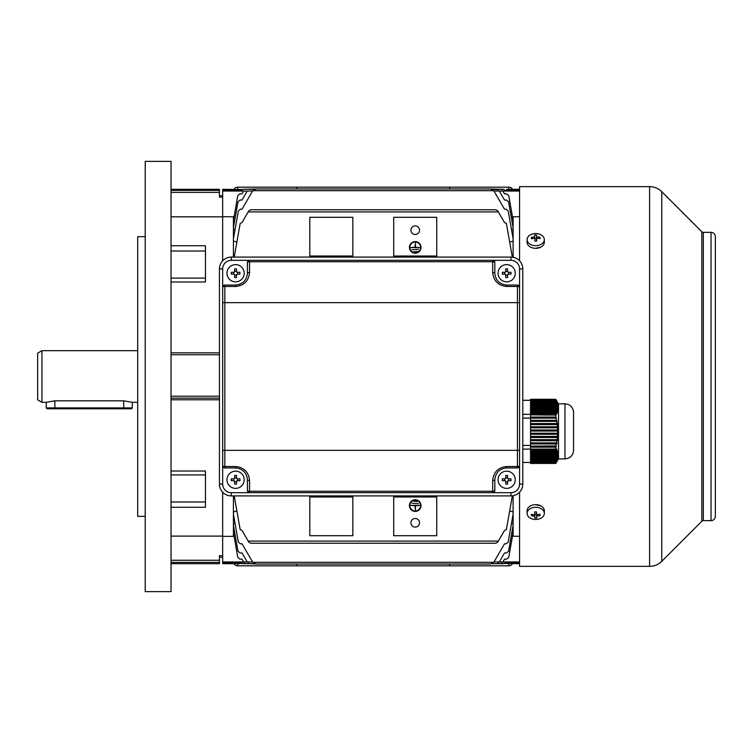 <?xml version="1.0" encoding="UTF-8"?>
<svg xmlns="http://www.w3.org/2000/svg" width="753" height="753" viewBox="0 0 753 753"><rect width="100%" height="100%" fill="white"/><g stroke="black" fill="none" stroke-linecap="round" stroke-linejoin="round"><path stroke-width="1.13" d="M415.223 241.609A5.808 5.808 0 0 1 421.031 247.417A5.808 5.808 0 0 1 415.223 253.224A5.808 5.808 0 0 1 409.416 247.417A5.808 5.808 0 0 1 415.223 241.609M415.223 252.792A5.375 5.375 0 0 1 409.848 247.417A5.375 5.375 0 0 1 415.223 242.033A5.375 5.375 0 0 1 420.607 247.417A5.375 5.375 0 0 1 415.223 252.792M415.223 234.503A4.302 4.302 0 0 1 410.922 230.202A4.302 4.302 0 0 1 415.223 225.9A4.302 4.302 0 0 1 419.525 230.202A4.302 4.302 0 0 1 415.223 234.503M415.223 511.391A5.808 5.808 0 0 0 421.031 505.583A5.808 5.808 0 0 0 415.223 499.776A5.808 5.808 0 0 0 409.416 505.583A5.808 5.808 0 0 0 415.223 511.391M415.223 500.208A5.375 5.375 0 0 0 409.848 505.583A5.375 5.375 0 0 0 415.223 510.967A5.375 5.375 0 0 0 420.607 505.583A5.375 5.375 0 0 0 415.223 500.208M504.425 562.82L503.926 563.677L492.057 563.677L497.338 563.677L499.324 561.954L497.338 563.677L500.914 563.677L502.891 561.954L500.914 563.677M490.363 564.025L256.189 564.025L252.744 562.303L256.189 564.025L490.363 564.025L493.799 562.303L490.363 564.025M252.509 561.954L247.219 561.954L249.205 563.677L255.258 563.922M239.887 563.677L222.672 563.677L222.672 555.667L222.672 557.22L219.443 557.22M239.887 563.47L242.494 563.47L239.887 563.47M506.665 189.323L519.57 189.323M415.223 518.497A4.302 4.302 0 0 0 410.922 522.798A4.302 4.302 0 0 0 415.223 527.1A4.302 4.302 0 0 0 419.525 522.798A4.302 4.302 0 0 0 415.223 518.497M495.879 543.233L497.742 542.16L495.879 543.233L250.664 543.233L248.801 542.16L250.664 543.233M513.113 495.709L513.113 514.195L508.209 542.038L506.091 543.817L504.51 543.817L493.799 562.303L252.744 562.303L242.033 543.817L240.461 543.817L238.343 542.038L233.43 514.195L233.43 525.312L237.995 551.196L240.113 552.966L242.033 552.966L247.219 561.954L249.205 563.677L245.638 563.677L243.652 561.954L245.638 563.677M254.495 563.677L242.617 563.677L242.033 562.67L238.965 562.491L222.672 562.491M436.74 257.093L436.74 217.297L393.715 217.297L393.715 257.093M519.57 191.046L494.034 191.046M507.588 190.509L519.57 190.509M506.731 190.33L504.51 190.33L503.926 189.323L490.514 188.984M252.509 191.046L222.672 191.046L222.672 190.509L238.965 190.509L242.033 190.33L242.617 189.323L255.258 189.078M219.443 195.78L222.672 195.78L222.672 197.117L222.672 191.046M222.672 216.648L234.061 216.826M519.57 216.648L512.482 216.826M233.43 216.648L233.43 227.688L237.995 201.804L240.113 200.034L242.033 200.034L247.219 191.046C249.441 188.862 249.441 188.862 247.219 191.046C249.441 188.862 249.441 188.862 247.219 191.046M233.43 227.688L233.43 229.006L235.068 229.505M513.113 216.648L513.113 229.006L511.475 229.505M513.113 227.688L508.557 201.804L506.43 200.034L504.51 200.034L499.324 191.046C497.102 188.862 497.102 188.862 499.324 191.046M490.382 188.975L498.251 189.86M233.43 220.413L237.797 195.62L239.925 193.841L242.033 193.841L243.652 191.046C245.864 188.862 245.864 188.862 243.652 191.046C245.864 188.862 245.864 188.862 243.652 191.046M233.43 221.156L234.522 221.476M513.113 221.156L512.021 221.476M513.113 220.413L508.746 195.62L506.628 193.841L504.51 193.841L502.891 191.046C500.679 188.862 500.679 188.862 502.891 191.046M503.926 189.323L492.057 189.323L500.914 189.323L501.827 189.86M504.51 562.67L519.57 562.491M519.57 561.954L494.034 561.954M247.219 561.954L222.672 561.954M519.57 536.352L512.482 536.174M243.652 561.954L242.033 559.159L239.925 559.159L237.797 557.38L233.43 532.587L233.43 536.352L234.061 536.174M233.43 536.352L222.672 536.352M499.324 561.954L504.51 552.966L506.43 552.966L508.557 551.196L513.113 525.312L513.113 523.994L511.475 523.495M233.43 523.994L235.068 523.495M502.891 561.954L504.51 559.159L506.628 559.159L508.746 557.38L513.113 532.587L513.113 531.844L512.021 531.524M233.43 532.587L233.43 531.844L234.522 531.524M513.113 229.006L513.113 238.805L508.209 210.962L506.091 209.183L504.51 209.183L493.799 190.697L252.744 190.697L256.189 188.975L242.617 189.323M512.322 495.822L506.383 529.547L504.51 530.432L497.742 542.16M497.742 210.84L495.879 209.767L497.742 210.84L504.51 222.568L506.383 223.453L512.322 257.178M250.664 209.767L248.801 210.84L250.664 209.767L495.879 209.767M248.801 210.84L242.033 222.568L240.169 223.453L234.23 257.093M498.364 211.913L248.189 211.913M498.364 541.087L248.189 541.087L248.801 542.16M234.23 495.907L240.169 529.547L242.033 530.432L248.189 541.087M393.715 535.703L436.74 535.703L436.74 496.98L393.715 496.98L393.715 535.703M352.837 257.093L352.837 217.297L309.803 217.297L309.803 257.093M309.803 535.703L352.837 535.703L352.837 496.98L309.803 496.98L309.803 535.703M352.837 256.02L309.803 256.02M340.46 257.093L340.46 256.02M322.18 257.093L322.18 256.02M406.083 257.093L406.083 256.02L393.715 256.02M424.372 257.093L424.372 256.02L406.083 256.02M352.837 495.907L352.837 496.98M309.803 495.907L309.803 496.98M436.74 495.907L436.74 496.98M393.715 495.907L393.715 496.98M340.46 495.907L340.46 496.98M322.18 495.907L322.18 496.98M424.372 495.907L424.372 496.98M406.083 495.907L406.083 496.98M513.113 238.805L513.113 241.007L509.677 242.155M233.43 229.006L233.43 238.805L238.343 210.962L240.461 209.183L242.033 209.183L252.744 190.697L256.189 188.975L490.363 188.975L493.799 190.697L490.363 188.975L256.189 188.975M233.43 238.805L233.43 241.007L236.866 242.155M233.43 514.195L233.43 511.993L236.866 510.845M513.113 511.993L509.677 510.845M506.731 562.67L507.588 562.491M519.57 563.677L504.049 563.47M513.113 241.007L513.113 257.291M513.113 514.195L513.113 523.994M513.113 525.312L513.113 531.844M513.113 532.587L513.113 536.352M222.672 190.509L222.672 189.323L242.494 189.53M238.965 190.509L239.812 190.33M238.965 562.491L239.812 562.67M233.43 525.312L233.43 531.844M233.43 495.907L233.43 511.993M222.672 492.189L222.672 536.108L222.672 492.189M233.43 241.007L233.43 257.093M171.035 192.363L219.443 192.363L219.443 197.117L222.672 197.117L222.672 260.811L222.672 216.836L171.035 216.836M436.74 256.02L424.372 256.02M415.007 505.8L415.44 509.885L415.44 505.8L419.525 505.367L410.922 505.367L415.007 505.8M411.995 503.22L418.452 503.653L411.995 503.22M413.077 501.065L417.378 501.498L413.077 501.065M415.007 247.2L415.44 243.115L415.44 247.2L419.525 247.633L410.922 247.633L415.007 247.2M411.995 249.78L418.452 249.347L411.995 249.78M413.077 251.935L417.378 251.502L413.077 251.935M237.732 189.323L237.732 187.177L508.812 187.177L508.812 189.323M296.898 187.177L296.898 188.975M449.645 188.975L449.645 187.177M512.539 189.323A4.302 4.302 0 0 0 508.812 187.177M237.732 187.177A4.302 4.302 0 0 0 234.004 189.323M137.695 402.318L132.312 402.318L123.708 400.812L54.865 400.812L46.253 402.318L41.952 402.318L41.952 350.682L37.65 353.166L37.65 399.834L41.952 402.318M519.57 492.189L519.57 566.36L649.594 566.36A17.215 17.215 0 0 0 661.765 561.324L701.815 521.274L701.815 231.726L661.765 191.676A17.215 17.215 0 0 0 649.594 186.64L519.57 186.64L519.57 260.811M701.815 521.274A2.155 2.155 0 0 1 703.33 520.643L703.33 232.357A2.155 2.155 0 0 1 701.815 231.726M703.33 520.643L711.048 520.643A4.302 4.302 0 0 0 715.35 516.342L715.35 236.658A4.302 4.302 0 0 0 711.048 232.357L703.33 232.357M540.776 505.837L535.355 504.67M535.355 248.33L540.776 247.163M544.315 513.377L544.315 510.75A8.603 6.08 180 0 0 535.402 504.67A8.603 6.08 180 0 0 527.1 510.75L527.1 513.377A8.603 6.08 180 0 0 527.109 513.584A8.603 6.08 180 0 0 536.004 519.457A8.603 6.08 180 0 0 544.315 513.377A8.603 6.08 180 0 0 544.306 513.16A8.603 6.08 180 0 0 535.402 507.296A8.603 6.08 180 0 0 527.1 513.377M531.354 514.403A13.686 5.13 111 0 0 531.373 515.09A13.686 5.13 111 0 0 531.42 515.739A13.949 9.864 -2.8 0 0 534.79 516.116L534.912 518.036A13.686 13.215 -6.7 0 0 536.804 517.989L536.682 516.069A13.949 9.864 -2.8 0 0 540.052 515.523A13.686 4.546 -113.4 0 0 540.042 514.873A13.686 4.546 -113.4 0 0 539.986 514.186A13.949 9.864 177.2 0 1 536.616 514.732L536.503 511.889A13.686 3.539 178.2 0 1 534.611 511.936L534.724 514.779A13.949 9.864 177.2 0 1 531.354 514.403M539.11 514.393L540.052 515.523M536.682 514.723L536.682 516.069M536.597 514.233L534.846 514.28L534.912 518.036M534.846 514.28L534.79 516.116M532.352 514.572L531.42 515.739M534.724 511.936L534.724 514.779M47.119 408.775L131.455 408.775L47.119 408.775L46.253 407.91L46.253 402.318M46.253 407.91L132.312 407.91L132.312 402.318M527.1 239.623L527.1 242.25A8.603 6.08 0 0 0 536.004 248.33A8.603 6.08 0 0 0 544.315 242.25L544.315 239.623A8.603 6.08 0 0 0 544.306 239.416A8.603 6.08 0 0 0 535.402 233.543A8.603 6.08 0 0 0 527.1 239.623A8.603 6.08 0 0 0 527.109 239.84A8.603 6.08 0 0 0 536.004 245.704A8.603 6.08 0 0 0 544.315 239.623M531.354 237.477A13.686 4.546 66.6 0 0 531.373 238.127A13.686 4.546 66.6 0 0 531.42 238.814A13.949 9.864 -2.8 0 1 534.79 238.268L534.912 241.111A13.686 3.539 -1.8 0 1 536.804 241.064L536.682 238.221A13.949 9.864 -2.8 0 1 540.052 238.597A13.686 5.13 -69 0 0 540.042 237.91A13.686 5.13 -69 0 0 539.986 237.261A13.949 9.864 177.2 0 0 536.616 236.884L536.503 234.964A13.686 13.215 173.3 0 0 534.611 235.011L534.724 236.931A13.949 9.864 177.2 0 0 531.354 237.477L532.305 238.607M534.818 238.767L536.569 238.72L536.616 239.727L536.616 236.884M539.063 238.428L539.986 237.261M536.682 241.064L536.682 238.221M534.724 238.277L534.724 236.931M536.569 238.72L536.503 234.964M508.812 563.677L508.812 565.823L237.732 565.823L237.732 563.677M449.645 565.823L449.645 564.025M296.898 564.025L296.898 565.823M234.004 563.677A4.302 4.302 90 0 0 237.732 565.823M508.812 565.823A4.302 4.302 90 0 0 512.539 563.677M171.035 591.642L171.035 161.358L145.225 161.358L145.225 591.642L171.035 591.642M145.225 236.658L137.695 236.658L137.695 516.342L145.225 516.342M171.035 189.323L219.443 189.323L219.443 192.363M171.035 536.108L222.672 536.108L222.672 555.667L219.443 555.667L219.443 563.677L171.035 563.677M171.035 352.837L219.443 352.837M219.443 399.796L171.035 399.796M171.035 471.02L205.465 471.02L205.465 507.277L171.035 507.277M171.035 245.723L205.465 245.723L205.465 281.98L171.035 281.98M510.967 257.093L231.275 257.093A11.832 11.832 0 0 0 219.443 268.925L219.443 484.075A11.832 11.832 0 0 0 231.275 495.907L510.967 495.907A11.832 11.832 0 0 0 522.798 484.075L522.798 268.925A11.832 11.832 0 0 0 510.967 257.093L510.967 260.322L492.678 260.322L510.967 260.322A8.603 8.603 0 0 1 519.57 268.925L519.57 484.075L519.57 268.925L522.798 268.925M231.275 495.907L231.275 492.678L249.563 492.678L249.563 491.257L492.678 491.257A2.155 0.725 -0 0 0 494.825 490.523L494.825 479.765A11.832 11.832 0 0 1 494.834 479.595M492.678 480.499C493.563 472.065 498.232 467.397 506.665 466.512L517.415 466.512L517.415 467.933L506.665 467.933C499.521 468.686 495.578 472.63 494.825 479.765A2.155 0.725 -0 0 1 492.678 480.499L492.678 492.678L510.967 492.678A8.603 8.603 0 0 0 519.57 484.075L522.798 484.075M219.443 484.075L222.672 484.075L222.672 268.925L222.672 484.075A8.603 8.603 0 0 0 231.275 492.678L510.967 492.678L510.967 495.907M231.275 257.093L231.275 260.322L249.563 260.322L231.275 260.322A8.603 8.603 0 0 0 222.672 268.925L219.443 268.925M247.417 273.405A11.832 11.832 0 0 0 247.417 273.235L247.417 262.477A2.155 2.155 0 0 1 249.563 260.322L492.678 260.322A2.155 2.155 0 0 1 494.825 262.477L494.825 273.235A11.832 11.832 0 0 0 494.834 273.405M506.487 285.067A11.832 11.832 0 0 0 506.665 285.067L517.415 285.067A2.155 2.155 0 0 1 519.57 287.213A2.155 0.725 -0 0 0 517.415 286.488L506.665 286.488C498.232 285.603 493.563 280.935 492.678 272.501A2.155 0.725 -0 0 1 494.825 273.235C495.578 280.37 499.521 284.314 506.665 285.067L506.665 286.488M506.665 466.512L506.665 467.933A11.832 11.832 0 0 0 506.487 467.933M235.755 467.933A11.832 11.832 0 0 0 235.585 467.933C242.72 468.686 246.664 472.63 247.417 479.765A2.155 0.725 -0 0 0 249.563 480.499L249.563 491.257A2.155 0.725 -0 0 1 247.417 490.523A2.155 2.155 0 0 0 249.563 492.678A2.155 2.155 0 0 1 247.417 490.523L247.417 479.765A11.832 11.832 0 0 0 247.417 479.595M222.672 287.213A2.155 0.725 -0 0 1 224.827 286.488L224.827 285.067A2.155 2.155 0 0 0 222.672 287.213A2.155 2.155 0 0 1 224.827 285.067L235.585 285.067A11.832 11.832 0 0 0 235.755 285.067M222.672 450.35L519.57 450.35M222.672 302.65L519.57 302.65M235.585 466.512L235.585 467.933L224.827 467.933L224.827 466.512L235.585 466.512C244.019 467.397 248.678 472.065 249.563 480.499M235.585 286.488L235.585 285.067C242.72 284.314 246.664 280.37 247.417 273.235A2.155 0.725 -0 0 1 249.563 272.501C248.678 280.935 244.019 285.603 235.585 286.488L224.827 286.488L224.827 466.512A2.155 0.725 -0 0 1 222.672 465.787A2.155 2.155 0 0 0 224.827 467.933A2.155 2.155 0 0 1 222.672 465.787M492.678 492.678A2.155 2.155 0 0 0 494.825 490.523A2.155 2.155 0 0 1 492.678 492.678M517.415 467.933A2.155 2.155 0 0 0 519.57 465.787A2.155 0.725 -0 0 1 517.415 466.512L517.415 285.067M492.678 272.501L492.678 261.743L249.563 261.743L249.563 260.322A2.155 2.155 0 0 0 247.417 262.477A2.155 0.725 -0 0 1 249.563 261.743L249.563 272.501M492.678 261.743A2.155 0.725 -0 0 1 494.825 262.477A2.155 2.155 0 0 0 492.678 260.322L492.678 261.743M555.808 415.129L530.545 414.875L555.808 415.129L555.789 417.068L530.545 417.068L530.545 418.131L556.467 418.131L555.789 417.068M555.902 418.15L556.401 420.296L530.545 420.296L530.545 421.36L557.201 421.36L556.401 420.296M556.618 421.379L557.004 423.525L530.545 423.525L530.545 421.379L557.201 421.36M530.545 423.525L530.545 424.588L557.164 424.598L557.766 424.588L557.596 423.506L557.004 423.525M557.164 424.598L557.418 426.753L530.545 426.753L530.545 427.817L558.133 427.817L558.029 426.735L557.418 426.753M557.512 427.826L557.634 429.982L530.545 429.982L530.545 427.826L558.133 427.817M530.545 429.982L530.545 431.045L557.662 431.055L558.284 431.036L558.255 429.963L557.634 429.982M557.662 431.055L557.653 433.21L530.545 433.21L530.545 434.274L557.606 434.283L558.227 434.265L558.265 433.191L557.653 433.21M557.606 434.283L557.455 436.429L530.545 436.429L530.545 437.493L557.342 437.512L557.954 437.493L558.067 436.42L557.455 436.429M557.342 437.512L557.06 439.658L530.545 439.658L530.545 440.721L556.881 440.731L557.474 440.721L557.653 439.648L557.06 439.658M556.881 440.731L556.476 442.886L530.545 442.886L530.545 443.95L556.241 443.959L556.815 443.95L557.051 442.868L556.476 442.886M556.241 443.959L555.78 446.115L530.545 446.115L530.545 447.178L555.987 447.178L556.279 446.096L555.78 446.115M555.808 447.178L555.789 449.089L522.798 449.108M555.902 449.88L556.401 450.934L530.545 450.934L530.545 449.88L555.902 449.88L556.467 448.948L556.185 448.421L555.789 449.089M556.618 451.461L557.004 452.506L530.545 452.506L530.545 451.461L556.618 451.461L556.975 449.993L556.401 450.934M557.164 453.033L557.418 454.078L530.545 454.078L530.545 453.033L557.164 453.033L557.596 451.565L557.004 452.506M557.512 454.605L557.634 455.659L530.545 455.659L530.545 454.605L557.512 454.605L558.029 453.146L557.418 454.078M557.662 456.177L557.653 457.231L530.545 457.231L530.545 456.177L557.662 456.177L558.255 454.718L557.634 455.659M557.606 457.758L557.455 458.803L530.545 458.803L530.545 457.758L557.606 457.758L558.265 456.29L557.653 457.231M557.342 459.33L557.06 460.375L530.545 460.375L530.545 459.33L557.342 459.33L558.067 457.862L557.455 458.803M556.881 460.902L556.476 461.956L530.545 461.956L530.545 460.902L556.881 460.902L557.653 459.443L557.06 460.375M556.241 462.474L555.77 463.434L530.545 463.434L530.545 462.474L556.241 462.474L557.051 461.015L556.476 461.956M555.77 463.434L558.51 458.737M530.545 415.129L530.545 417.068M555.77 445.927L530.545 446.115M555.987 447.178L530.545 447.178L530.545 449.089M557.474 440.721L530.545 440.721L530.545 442.886M556.815 443.95L530.545 443.95L530.545 445.927M557.954 437.493L530.545 437.493L530.545 439.658M530.545 434.283L530.545 436.429M558.284 431.036L530.545 431.036L530.545 433.21M557.766 424.588L530.545 424.588L530.545 426.753M556.467 418.131L530.545 418.131L530.545 420.296M555.77 399.288L530.545 399.288M558.51 403.985L555.808 399.316L530.545 399.627L555.902 399.627L556.467 400.549L555.987 399.608M555.874 448.948L556.467 448.948M530.545 449.88L530.545 449.136M556.655 450.52L557.201 450.52M530.545 451.461L530.545 450.934M557.267 452.092L557.766 452.092M530.545 453.033L530.545 452.506M530.545 454.605L530.545 454.078M530.545 456.177L530.545 455.659M530.545 457.758L530.545 457.231M530.545 459.33L530.545 458.803M530.545 460.902L530.545 460.375M530.545 462.474L530.545 461.956M530.545 434.265L558.227 434.265M555.902 399.627L556.401 400.728L530.545 400.728L530.545 401.274L556.618 401.274L557.201 402.206L556.853 401.65M530.545 399.627L530.545 400.728M556.975 401.65L556.401 400.728M556.618 401.274L557.004 402.375L530.545 402.375L530.545 402.93L557.164 402.93L557.766 403.853L557.408 403.307M530.545 401.274L530.545 402.375M557.596 403.307L557.004 402.375M557.164 402.93L557.418 404.032L530.545 404.032L530.545 404.587L557.512 404.587L558.133 405.509L557.766 404.954M530.545 402.93L530.545 404.032M558.029 404.954L557.418 404.032M557.512 404.587L557.634 405.688L530.545 405.688L530.545 406.234L557.662 406.234L558.284 407.157L557.917 406.611M530.545 404.587L530.545 405.688M558.255 406.611L557.634 405.688M557.662 406.234L557.653 407.335L530.545 407.335L530.545 407.891L557.606 407.891L558.227 408.813L557.86 408.258M530.545 406.234L530.545 407.335M558.265 408.258L557.653 407.335M557.606 407.891L557.455 408.992L530.545 408.992L530.545 409.538L557.342 409.538L557.954 410.46L557.587 409.914M530.545 407.891L530.545 408.992M558.067 409.914L557.455 408.992M557.342 409.538L557.06 410.639L530.545 410.639L530.545 411.194L556.881 411.194L557.474 412.117L557.126 411.562M530.545 409.538L530.545 410.639M557.653 411.562L557.06 410.639M556.881 411.194L556.476 412.296L530.545 412.296L530.545 412.842L556.241 412.842L556.815 413.774L557.051 413.218L556.476 413.218M530.545 411.194L530.545 412.296M557.051 413.218L556.476 412.296M556.241 412.842L555.77 413.849L530.545 413.849L530.545 414.875M530.545 412.842L530.545 413.849M555.77 413.849L530.545 414.037M556.279 414.875L555.78 414.037M530.545 445.418L522.798 445.418M564.966 403.824L564.966 458.897L558.51 458.897L558.51 403.824L564.966 403.824C570.19 404.333 573.061 407.204 573.57 412.428L573.57 423.487M573.57 412.428L573.57 450.294C573.061 455.518 570.19 458.389 564.966 458.897M530.545 418.094L522.798 418.094M530.545 414.338L522.798 414.338M530.545 400.342L522.798 400.342M530.545 400.276L522.798 400.276M530.545 462.446L522.798 462.446M506.665 281.838A8.603 8.603 0 0 1 498.053 273.235A8.603 8.603 0 0 1 506.665 264.623A8.603 8.603 0 0 1 515.268 273.235A8.603 8.603 0 0 1 506.665 281.838M505.715 268.915A13.686 6.843 -0 0 1 506.665 268.896A13.686 6.843 -0 0 1 507.607 268.915L507.607 271.635L508.256 272.285L510.976 272.285A13.686 6.843 90 0 1 510.976 274.177L508.256 274.177L507.607 274.826L507.607 277.546A13.686 6.843 180 0 1 506.665 277.565A13.686 6.843 180 0 1 505.715 277.546L505.715 274.826L505.065 274.177L502.345 274.177A13.686 6.843 -90 0 1 502.345 272.285L505.065 272.285L505.715 271.635L505.715 268.915M504.623 274.177L504.623 272.285M505.715 271.193L507.607 271.193M508.699 272.285L508.699 274.177M507.607 275.269L505.715 275.269M505.065 274.177A0.649 0.649 0 0 1 505.715 274.826M507.607 274.826A0.649 0.649 0 0 1 508.256 274.177M508.256 272.285A0.649 0.649 0 0 1 507.607 271.635M505.715 271.635A0.649 0.649 0 0 1 505.065 272.285M506.665 488.377A8.603 8.603 0 0 1 498.053 479.765A8.603 8.603 0 0 1 506.665 471.162A8.603 8.603 0 0 1 515.268 479.765A8.603 8.603 0 0 1 506.665 488.377M505.715 475.454A13.686 6.843 -0 0 1 506.665 475.435A13.686 6.843 -0 0 1 507.607 475.454L507.607 478.174L508.256 478.823L510.976 478.823A13.686 6.843 90 0 1 510.976 480.715L508.256 480.715L507.607 481.365L507.607 484.085A13.686 6.843 180 0 1 506.665 484.104A13.686 6.843 180 0 1 505.715 484.085L505.715 481.365L505.065 480.715L502.345 480.715A13.686 6.843 -90 0 1 502.345 478.823L505.065 478.823L505.715 478.174L505.715 475.454M504.623 480.715L504.623 478.823M505.715 477.731L507.607 477.731M508.699 478.823L508.699 480.715M507.607 481.807L505.715 481.807M505.065 480.715A0.649 0.649 0 0 1 505.715 481.365M507.607 481.365A0.649 0.649 0 0 1 508.256 480.715M508.256 478.823A0.649 0.649 0 0 1 507.607 478.174M505.715 478.174A0.649 0.649 0 0 1 505.065 478.823M235.585 488.377A8.603 8.603 0 0 1 226.973 479.765A8.603 8.603 0 0 1 235.585 471.162A8.603 8.603 0 0 1 244.188 479.765A8.603 8.603 0 0 1 235.585 488.377M234.635 475.454A13.686 6.843 -0 0 1 235.585 475.435A13.686 6.843 -0 0 1 236.527 475.454L236.527 478.174L237.176 478.823L239.896 478.823A13.686 6.843 90 0 1 239.896 480.715L237.176 480.715L236.527 481.365L236.527 484.085A13.686 6.843 180 0 1 235.585 484.104A13.686 6.843 180 0 1 234.635 484.085L234.635 481.365L233.985 480.715L231.265 480.715A13.686 6.843 -90 0 1 231.265 478.823L233.985 478.823L234.635 478.174L234.635 475.454M233.543 480.715L233.543 478.823M234.635 477.731L236.527 477.731M237.619 478.823L237.619 480.715M236.527 481.807L234.635 481.807M233.985 480.715A0.649 0.649 0 0 1 234.635 481.365M236.527 481.365A0.649 0.649 0 0 1 237.176 480.715M237.176 478.823A0.649 0.649 0 0 1 236.527 478.174M234.635 478.174A0.649 0.649 0 0 1 233.985 478.823M235.585 281.838A8.603 8.603 0 0 1 226.973 273.235A8.603 8.603 0 0 1 235.585 264.623A8.603 8.603 0 0 1 244.188 273.235A8.603 8.603 0 0 1 235.585 281.838M234.635 268.915A13.686 6.843 -0 0 1 235.585 268.896A13.686 6.843 -0 0 1 236.527 268.915L236.527 271.635L237.176 272.285L239.896 272.285A13.686 6.843 90 0 1 239.896 274.177L237.176 274.177L236.527 274.826L236.527 277.546A13.686 6.843 180 0 1 235.585 277.565A13.686 6.843 180 0 1 234.635 277.546L234.635 274.826L233.985 274.177L231.265 274.177A13.686 6.843 -90 0 1 231.265 272.285L233.985 272.285L234.635 271.635L234.635 268.915M233.543 274.177L233.543 272.285M234.635 271.193L236.527 271.193M237.619 272.285L237.619 274.177M236.527 275.269L234.635 275.269M233.985 274.177A0.649 0.649 0 0 1 234.635 274.826M236.527 274.826A0.649 0.649 0 0 1 237.176 274.177M237.176 272.285A0.649 0.649 0 0 1 236.527 271.635M234.635 271.635A0.649 0.649 0 0 1 233.985 272.285M661.765 561.324L661.765 191.676M649.594 566.36L649.594 186.64M711.048 520.643L711.048 232.357M54.865 408.747L54.865 400.812M123.708 408.747L123.708 400.812M171.035 396.219L219.443 396.219M171.035 354.738L219.443 354.738M171.035 398.139L219.443 398.139M171.035 190.368L219.443 190.368M171.035 560.27L219.443 560.27M171.035 562.406L219.443 562.406M205.465 501.987L171.035 501.987M205.465 474.917L171.035 474.917M205.465 278.083L171.035 278.083M205.465 251.013L171.035 251.013M254.495 189.323L249.205 189.323M500.914 189.323L492.057 189.323M137.695 350.682L41.952 350.682M131.455 408.775L132.312 407.91"/></g></svg>
